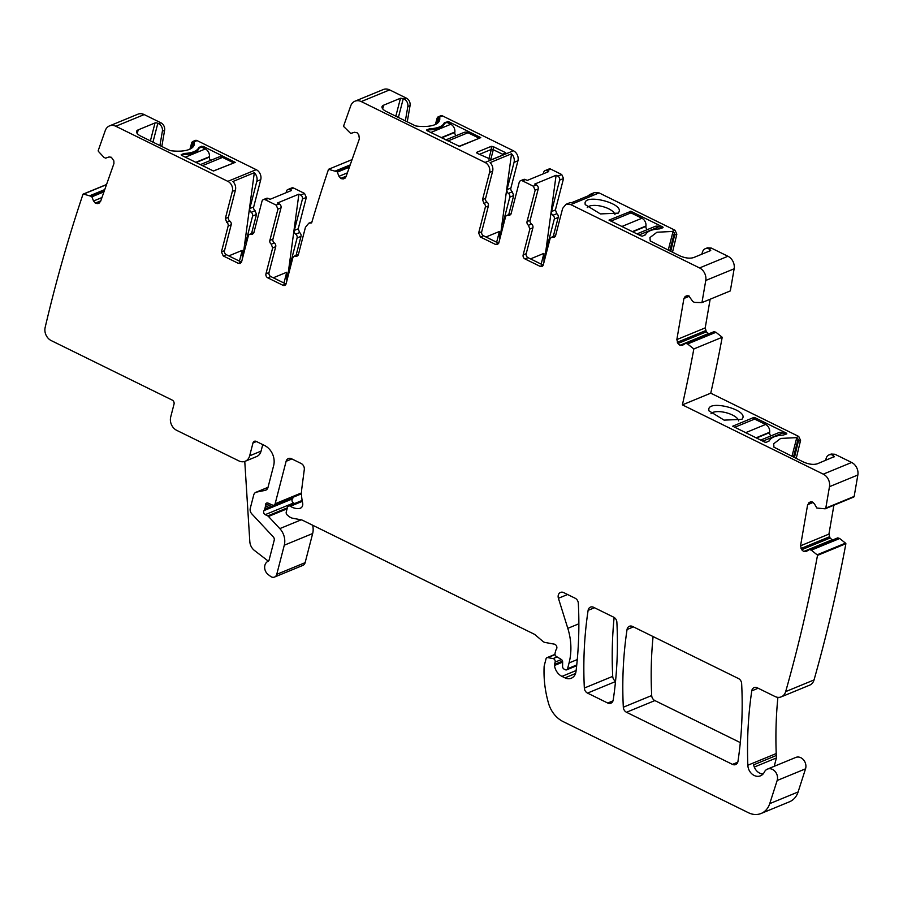 <?xml version="1.0" encoding="UTF-8"?>
<svg xmlns="http://www.w3.org/2000/svg" width="903" height="903" viewBox="0 0 903 903"><rect width="100%" height="100%" fill="white"/><g stroke="black" fill="none" stroke-linecap="round" stroke-linejoin="round"><path stroke-width="1.35" d="M754.152 419.285L754.615 417.513L786.536 433.214L786.818 433.858L783.273 435.088C775.621 435.539 770.959 437.458 769.277 440.845L766.229 442.335L764.83 442.143L732.694 426.205L753.915 417.423L753.35 419.613M754.615 417.513L753.915 417.423M810.217 501.91L812.474 502.034L814.427 503.829L816.843 508.039L825.037 508.795A1.038 0.847 67.6 0 0 825.793 508.118L829.473 486.683A10.351 8.42 67.6 0 0 823.288 474.154L682.386 404.871L710.751 393.177L798.749 436.454L795.746 437.684L780.677 438.429L773.679 443.768L773.95 447.188L803.343 461.964C808.772 464.334 813.422 464.943 817.305 463.803L834.451 456.557M823.288 474.154L851.653 462.471L834.948 454.254L831.155 454.04L828.931 454.954A6.208 5.057 -112.4 0 0 826.392 457.742L825.444 460.44M834.948 454.254L832.724 455.168L834.135 456.873M786.818 433.858L786.536 433.214L786.31 434.061M742.909 417.717C745.844 409.228 709.6 400.108 708.787 409.127L708.911 410.82L724.116 420.132L741.927 419.353L742.909 417.717M693.843 348.953L722.208 337.259L715.966 332.281L714.036 331.661L685.659 343.343L687.589 343.964L693.843 348.953A1563.77 1272.587 67.6 0 1 682.386 404.871M685.659 343.343L682.521 345.262L679.925 345.307L677.972 343.501L676.844 339.584L683.921 298.475L685.196 296.455L688.763 295.823L692.849 301.579L694.599 302.403L701.958 302.595L705.762 280.472L734.139 268.789A10.351 8.42 67.6 0 0 727.942 256.26L711.237 248.043L707.444 247.828L705.209 248.743A6.208 5.057 -112.4 0 0 702.681 251.542L701.733 254.228M672.498 252.242L676.844 234.193L675.026 230.242L599.095 192.903L570.73 204.586L699.565 267.943A10.351 8.42 67.6 0 1 705.762 280.472M570.73 204.586L565.989 204.315L562.637 208.401L555.616 235.57A3.104 2.528 67.6 0 1 554.273 237.207A3.104 2.528 67.6 0 1 552.805 237.263L551.338 237.331L550.006 238.956L543.313 264.827A3.104 2.528 67.6 0 1 541.981 266.464A3.104 2.528 67.6 0 1 540.084 266.351L543.143 265.098L528.018 257.66A3.104 2.528 67.6 0 1 526.212 253.664L532.905 227.793A3.104 2.528 -112.4 0 0 531.506 224.034A3.104 2.528 67.6 0 1 530.117 220.276L538.211 188.953A3.104 2.528 -112.4 0 0 536.416 184.946L534.678 184.099L556.101 175.272L544.667 259.59M532.905 227.793L529.847 229.046L523.153 254.917A3.104 2.528 67.6 0 0 524.959 258.924L540.084 266.351M529.847 229.046L528.447 225.287A3.104 2.528 67.6 0 1 527.059 221.528L535.152 190.206L533.346 186.21L522.431 180.837A3.104 2.528 67.6 0 0 520.534 180.735L523.593 179.471A3.104 2.528 67.6 0 1 525.49 179.573L522.431 180.837M483.929 203.401L486.999 202.137A3.104 2.528 -112.4 0 1 485.6 198.378L482.541 199.642L483.929 203.401A3.104 2.528 67.6 0 1 485.329 207.159L478.635 233.03L480.441 237.026L495.566 244.465L497.463 244.578L498.795 242.941L505.488 217.07A3.104 2.528 67.6 0 1 506.82 215.433A3.104 2.528 67.6 0 1 508.287 215.377L509.766 215.32L511.098 213.684L519.202 182.361A3.104 2.528 67.6 0 1 520.534 180.735M482.541 199.642L489.573 172.462L492.632 171.209L485.6 198.378M346.109 176.503L340.962 178.625L343.298 178.929L345.973 176.886L359.36 138.881L358.818 134.886L357.114 132.775L354.495 132.29L350.691 133.441L343.501 126.33L350.714 105.877A10.351 8.42 67.6 0 1 354.924 101.215A10.351 8.42 67.6 0 1 361.256 101.576L485.058 162.461A7.766 6.321 67.6 0 1 489.573 172.462M340.962 178.625L338.975 176.322L337.18 171.796L328.523 169.301L352.068 159.605M311.93 221.924A7.766 6.321 -112.4 0 0 311.851 221.957L308.781 223.21L311.648 222.883A1563.511 1272.383 67.6 0 1 311.738 222.601A1563.77 1272.587 67.6 0 1 328.523 169.301M308.792 223.21L305.44 227.296L298.419 254.477A3.104 2.528 67.6 0 1 297.076 256.102A3.104 2.528 67.6 0 1 295.608 256.17L294.141 256.226L292.809 257.863L286.116 283.734A3.104 2.528 67.6 0 1 284.772 285.359A3.104 2.528 67.6 0 1 282.876 285.258L285.935 283.993L270.821 276.555A3.104 2.528 67.6 0 1 269.015 272.559L275.708 246.688A3.104 2.528 -112.4 0 0 274.309 242.93A3.104 2.528 67.6 0 1 272.92 239.171L281.014 207.848A3.104 2.528 -112.4 0 0 279.208 203.841L277.481 202.994L298.893 194.168L287.47 278.485M275.708 246.688L272.65 247.941L265.956 273.812A3.104 2.528 67.6 0 0 267.762 277.819L282.876 285.258M272.65 247.941L271.25 244.182A3.104 2.528 67.6 0 1 269.862 240.435L277.955 209.112L276.149 205.105L265.234 199.732A3.104 2.528 67.6 0 0 263.337 199.631L266.396 198.367A3.104 2.528 67.6 0 1 268.293 198.479L265.234 199.732M226.732 222.296L229.791 221.032A3.104 2.528 -112.4 0 1 228.403 217.284L225.344 218.537L226.732 222.296A3.104 2.528 67.6 0 1 228.132 226.055L221.438 251.926L223.244 255.933L238.358 263.36L240.266 263.473L241.598 261.836L248.291 235.965A3.104 2.528 67.6 0 1 249.623 234.34A3.104 2.528 67.6 0 1 251.09 234.272L252.558 234.216L253.901 232.579L261.994 201.256A3.104 2.528 67.6 0 1 263.337 199.631M225.344 218.537L232.364 191.357L235.423 190.104L228.403 217.284M100.673 201.177L95.526 203.299L97.863 203.615L100.538 201.561L113.925 163.567L113.857 160.881L111.385 157.28L109.049 156.964L105.583 158.16L103.845 157.28L98.562 151.546A1.038 0.847 67.6 0 1 98.292 150.372L105.267 130.551A10.351 8.42 67.6 0 1 109.489 125.901A10.351 8.42 67.6 0 1 115.81 126.262L227.849 181.356A7.766 6.321 67.6 0 1 232.364 191.357M95.526 203.299L93.54 201.008L91.734 196.47L83.573 194.089L106.498 184.652M817.125 554.814L845.49 543.132L839.677 538.493L837.747 537.872L809.381 549.555L811.3 550.175L817.125 554.814A1.038 0.847 67.6 0 1 817.508 555.39A1563.77 1272.587 67.6 0 1 785.734 691.405A1564.651 1273.309 67.6 0 1 785.666 691.619A10.351 8.42 67.6 0 1 781.276 696.845A10.351 8.42 67.6 0 1 774.943 696.484L757.267 687.793A5.181 4.21 67.6 0 0 754.107 687.612A5.181 4.21 67.6 0 0 751.77 690.863A376.833 306.659 67.6 0 0 747.842 765.236A10.351 8.42 67.6 0 0 760.507 775.824A10.351 8.42 67.6 0 0 764.344 772.099A8.285 6.739 67.6 0 1 767.403 769.119A8.285 6.739 67.6 0 1 775.158 771.523A8.285 6.739 67.6 0 1 777.156 780.508L769.728 803.647A20.701 16.852 67.6 0 1 761.127 813.468A20.701 16.852 67.6 0 1 748.474 812.745L563.212 721.644A25.882 21.062 67.6 0 1 548.527 703.302A98.348 80.04 67.6 0 1 544.125 666.696A5.181 4.21 67.6 0 1 544.283 665.624L546.044 658.784A2.066 1.682 67.6 0 1 547.76 657.61L553.065 658.592A2.585 2.111 67.6 0 1 555.131 662.113L554.532 664.416A2.585 2.111 67.6 0 0 554.476 665.477A12.428 10.114 67.6 0 0 561.959 676.381L564.973 677.86A10.351 8.42 67.6 0 0 571.294 678.221A10.351 8.42 67.6 0 0 576.001 671.46A362.34 294.875 67.6 0 0 578.326 603.272A5.181 4.21 67.6 0 0 575.155 598.237L563.686 592.594A5.181 4.21 67.6 0 0 560.526 592.413A5.181 4.21 67.6 0 0 558.415 598.283L567.806 628.341A56.934 46.335 67.6 0 1 569.071 662.937L567.569 668.751A2.066 1.682 67.6 0 1 565.413 669.766L564.172 669.157A2.585 2.111 67.6 0 1 562.58 666.448L562.648 662.023A2.585 2.111 67.6 0 0 561.237 659.416L556.372 656.481A2.585 2.111 67.6 0 1 555.052 653.253L555.706 650.736A5.181 4.21 67.6 0 1 556.383 649.257A3.104 2.528 67.6 0 0 556.609 646.198A3.104 2.528 67.6 0 0 554.307 644.144L545.062 642.451A5.181 4.21 67.6 0 1 542.884 641.378L535.186 634.832A5.181 4.21 67.6 0 0 534.136 634.143L303.024 520.489A10.351 8.42 67.6 0 0 300.767 519.733L292.944 518.299A10.351 8.42 67.6 0 1 288.599 516.155L287.233 514.992A2.585 2.111 67.6 0 1 286.251 512.001L287.447 507.396A2.585 2.111 67.6 0 1 290.394 506.267A16.559 13.477 67.6 0 0 299.593 508.445A5.181 4.21 67.6 0 0 300.383 508.22A5.181 4.21 67.6 0 0 302.618 502.813A36.233 29.483 67.6 0 1 301.839 488.309L304.288 469.549A5.181 4.21 67.6 0 0 301.162 463.499L291.5 458.747A5.181 4.21 67.6 0 0 288.339 458.566A5.181 4.21 67.6 0 0 286.116 461.298L275.133 503.761A2.585 2.111 67.6 0 1 272.514 505.07L268.101 503.118A2.585 2.111 67.6 0 0 265.414 505.319A5.181 4.21 67.6 0 1 265.268 507.114L264.76 509.055A5.181 4.21 67.6 0 1 264.06 510.567A2.585 2.111 67.6 0 0 265.211 514.665L267.728 515.906A2.585 2.111 67.6 0 1 268.484 516.471L279.817 528.616A15.532 12.642 67.6 0 1 284.287 545.209L276.758 574.342A5.181 4.21 67.6 0 1 274.523 577.062A5.181 4.21 67.6 0 1 270.516 576.351L268.135 574.511A7.766 6.321 67.6 0 1 264.647 567.276A7.766 6.321 67.6 0 1 268.191 561.237A2.066 1.682 67.6 0 0 269.06 560.153L274.207 540.254A3.104 2.528 67.6 0 0 273.316 536.935L251.779 513.841A5.181 4.21 67.6 0 1 250.278 508.31L253.72 495.002A5.181 4.21 67.6 0 1 255.955 492.282A5.181 4.21 67.6 0 1 256.587 492.09L265.11 490.385A5.181 4.21 67.6 0 0 265.753 490.194A5.181 4.21 67.6 0 0 267.977 487.473L273.654 465.553A15.532 12.642 67.6 0 0 264.624 445.529L256.226 441.409A3.104 2.528 67.6 0 0 254.33 441.296A3.104 2.528 67.6 0 0 252.987 442.933L249.657 455.823A10.351 8.42 67.6 0 1 245.198 461.264A10.351 8.42 67.6 0 1 238.877 460.902L176.717 430.347A10.351 8.42 67.6 0 1 170.701 416.994L174.031 404.104A3.104 2.528 67.6 0 0 172.236 400.097L51.223 340.589A10.351 8.42 67.6 0 1 45.15 327.473A1563.77 1272.587 67.6 0 1 83.008 194.201A1.038 0.847 67.6 0 1 83.573 194.089M809.381 549.555L806.232 551.473L803.647 551.507L801.683 549.713L800.555 545.796L807.632 504.687L810.567 501.797M737.977 761.319A5.181 4.21 67.6 0 1 735.64 764.559A5.181 4.21 67.6 0 1 732.48 764.378L626.49 712.264A5.181 4.21 67.6 0 1 623.318 707.218A362.34 294.875 67.6 0 1 627.054 629.515A5.181 4.21 67.6 0 1 629.38 626.276A5.181 4.21 67.6 0 1 632.551 626.456L738.473 678.548A5.181 4.21 67.6 0 1 741.645 683.594A362.34 294.875 67.6 0 1 737.977 761.319M584.343 688.041A362.34 294.875 67.6 0 1 588.113 610.36A5.181 4.21 67.6 0 1 590.438 607.132A5.181 4.21 67.6 0 1 593.61 607.313L613.701 617.189A5.181 4.21 67.6 0 1 616.873 622.235A362.34 294.875 67.6 0 1 613.216 699.972A5.181 4.21 67.6 0 1 610.88 703.211A5.181 4.21 67.6 0 1 607.719 703.031L587.514 693.098A5.181 4.21 67.6 0 1 584.343 688.041L612.719 676.358A362.34 294.875 67.6 0 1 614.13 617.426M851.653 462.471A10.351 8.42 67.6 0 1 857.85 475.001L854.159 496.436A1.038 0.847 67.6 0 1 853.414 497.113M796.22 458.453L800.566 440.404L798.749 436.454M832.521 540.017L830.06 538.03L828.931 534.113L833.898 505.206M845.49 543.132A1.038 0.847 67.6 0 1 845.885 543.708A1563.77 1272.587 67.6 0 1 814.1 679.722A1564.651 1273.309 67.6 0 1 814.043 679.936A10.351 8.42 67.6 0 1 809.641 685.163L781.276 696.845M763.024 774.052A10.351 8.42 67.6 0 1 757.256 771.444A10.351 8.42 67.6 0 1 754.648 767.877A10.351 8.42 67.6 0 1 753.633 764.841L776.445 755.45A10.351 8.42 67.6 0 1 776.219 753.553A376.833 306.659 67.6 0 1 777.901 697.33M776.445 755.45A5.181 4.21 67.6 0 1 776.388 757.956L774.232 766.308M767.403 769.119L795.78 757.436A8.285 6.739 67.6 0 1 803.535 759.841A8.285 6.739 67.6 0 1 805.532 768.825L798.105 791.965A20.701 16.852 67.6 0 1 789.493 801.785L761.127 813.468M264.76 509.055L293.17 497.237M293.136 497.372A5.181 4.21 67.6 0 1 292.425 498.885A2.585 2.111 67.6 0 0 293.577 502.982L294.671 503.513M312.63 525.207A15.532 12.642 67.6 0 1 312.664 533.526L305.124 562.659A5.181 4.21 67.6 0 1 302.9 565.38L274.523 577.062M109.489 125.901L137.854 114.218A10.351 8.42 67.6 0 1 144.187 114.579L160.892 122.797A6.208 5.057 67.6 0 1 164.606 130.303L161.818 146.5M192.971 141.399L195.195 140.484A3.104 2.528 67.6 0 1 197.091 140.597L256.226 169.674A7.766 6.321 67.6 0 1 260.741 179.674L253.687 206.934A3.104 2.528 67.6 0 0 255.086 210.692L256.486 214.451L251.542 233.55M286.082 192.723L286.477 191.176A3.104 2.528 67.6 0 1 287.809 189.551L291.703 187.948A3.104 2.528 67.6 0 1 293.599 188.05L304.525 193.423L300.631 195.025L298.893 194.168M306.331 197.43L302.437 199.032L294.31 230.423L298.204 228.82L306.331 197.43L304.525 193.423M298.204 228.82L299.604 232.579A3.104 2.528 67.6 0 1 301.004 236.338L296.06 255.436M354.924 101.215L383.301 89.532A10.351 8.42 67.6 0 1 389.622 89.894L406.339 98.111A6.208 5.057 67.6 0 1 410.052 105.628L407.264 121.815M438.406 116.724L440.641 115.81A3.104 2.528 67.6 0 1 442.538 115.911L513.423 150.778A7.766 6.321 67.6 0 1 517.938 160.779L510.895 188.038A3.104 2.528 67.6 0 0 512.283 191.797L513.683 195.545L508.739 214.643M543.279 173.816L543.674 172.281A3.104 2.528 67.6 0 1 545.017 170.644L548.911 169.042A3.104 2.528 67.6 0 1 550.807 169.154L561.722 174.527L557.828 176.13L556.101 175.272M563.528 178.523L559.634 180.126L551.519 211.528L555.413 209.925L563.528 178.523L561.722 174.527M555.413 209.925L556.801 213.684A3.104 2.528 67.6 0 1 558.201 217.442L553.257 236.541M599.095 192.903L594.355 192.632L590.46 194.235A7.766 6.321 -112.4 0 0 588.395 195.77M701.958 302.595L730.324 290.913L734.139 268.789M708.81 333.805L706.349 331.819L705.209 327.902L710.153 299.22M722.208 337.259A1563.77 1272.587 67.6 0 1 710.751 393.177M615.541 681.223A5.181 4.21 67.6 0 1 612.719 676.358M740.302 742.593L654.867 700.581A5.181 4.21 67.6 0 1 651.695 695.536A362.34 294.875 67.6 0 1 653.083 636.559M832.724 455.168A6.208 5.057 -112.4 0 0 828.931 454.954M795.746 437.684L798.105 439.095L793.455 457.099M794.426 457.573L798.342 441.319A3.104 2.528 -112.4 0 0 798.105 439.095M738.688 420.911A14.493 5.711 14.5 0 0 738.304 419.771A14.493 5.711 14.5 0 0 724.748 412.378A14.493 5.711 14.5 0 0 710.988 413.743M711.237 248.043L709.013 248.957L710.74 250.345M675.026 230.242L672.035 231.484L656.966 232.229L649.968 237.557L650.228 240.977L679.62 255.752C685.05 258.123 689.711 258.732 693.583 257.592L710.413 250.662M609.017 220.106L630.904 211.302L662.813 227.003L662.599 227.849M663.095 227.646L659.551 228.877C651.91 229.328 647.237 231.247 645.555 234.633L642.518 236.123L641.119 235.931L609.198 220.242M585.065 202.915L585.2 204.609L600.393 213.921L618.216 213.142L619.198 211.505C622.133 203.017 585.889 193.897 585.065 202.915M565.989 204.315L569.048 203.062A7.766 6.321 -112.4 0 1 571.599 202.69L593.011 193.874A7.766 6.321 -112.4 0 0 590.46 194.235M555.503 235.931A3.104 2.528 -112.4 0 0 554.397 236.067L551.338 237.331M525.49 179.573L527.228 180.431L548.64 171.615L546.913 170.757L550.807 169.154M506.82 215.433L509.89 214.18A3.104 2.528 67.6 0 1 510.985 214.034M486.999 202.137A3.104 2.528 67.6 0 1 488.388 205.895L481.694 231.766A3.104 2.528 -112.4 0 0 483.5 235.773L498.625 243.2A3.104 2.528 -112.4 0 0 498.704 243.246M500.149 237.692L511.527 153.803L490.103 162.619A7.766 6.321 67.6 0 1 492.632 171.209M511.527 153.803A7.766 6.321 67.6 0 1 514.044 162.382L517.938 160.779M435.381 124.456L437.086 118.304A3.104 2.528 67.6 0 1 438.294 116.78L439.535 117.153A31.063 12.236 -165.5 0 1 439.648 120.11A31.063 12.236 -165.5 0 1 416.576 126.081A2.066 0.813 -165.5 0 1 414.996 125.619L386.484 111.6A10.351 4.075 -165.5 0 1 382.025 106.712A10.351 4.075 -165.5 0 1 383.651 105.177L400.481 98.246L403.269 98.619L398.392 117.458M405.357 120.878L407.829 106.543A6.208 5.057 67.6 0 0 404.104 99.025L403.269 98.619M448.633 121.679L444.727 122.526A3.623 1.422 -165.5 0 0 444.197 122.977A32.09 12.642 -165.5 0 1 430.2 128.734A3.623 1.422 -165.5 0 0 429.151 128.937L426.656 129.964L426.938 130.608L459.548 146.399L480.768 137.617L448.633 121.679L448.272 123.045M502.881 155.023L502.519 154.221L505.748 152.765L506.143 153.679L505.748 152.765L493.219 146.602L493.309 149.695L490.701 159.763M477.055 153.262L476.66 152.347L477.055 153.262L491.559 159.684L506.143 153.679M493.219 146.602L491.243 146.342L476.66 152.347L478.195 153.815M298.295 254.827A3.104 2.528 -112.4 0 0 297.2 254.962L294.141 256.226M268.293 198.479L270.031 199.326L291.443 190.51L289.705 189.653L293.599 188.05M249.623 234.34L252.682 233.076A3.104 2.528 67.6 0 1 253.777 232.94M229.791 221.032A3.104 2.528 67.6 0 1 231.191 224.791L224.497 250.662A3.104 2.528 -112.4 0 0 226.303 254.669L241.417 262.107A3.104 2.528 -112.4 0 0 241.496 262.141M242.952 256.599L254.319 172.699L232.906 181.514A7.766 6.321 67.6 0 1 235.423 190.104M254.319 172.699A7.766 6.321 67.6 0 1 256.847 181.277L260.741 179.674M189.946 149.142L191.65 142.99A3.104 2.528 67.6 0 1 192.847 141.455L194.089 141.827A31.063 12.236 -165.5 0 1 194.201 144.796A31.063 12.236 -165.5 0 1 171.141 150.756A2.066 0.813 -165.5 0 1 169.561 150.304L141.049 136.274A10.351 4.075 -165.5 0 1 136.579 131.398A10.351 4.075 -165.5 0 1 138.204 129.863L155.034 122.932A2.066 0.813 -165.5 0 1 157.833 123.293L152.957 142.132M159.921 145.564L162.382 131.217A6.208 5.057 67.6 0 0 158.668 123.711L157.833 123.293M184.754 153.42A32.09 12.642 -165.5 0 0 198.75 147.652A3.623 1.422 -165.5 0 1 199.292 147.2L203.186 146.354L235.254 162.371L213.413 170.983L181.492 155.293L181.21 154.65L183.715 153.623A3.623 1.422 -165.5 0 1 184.754 153.42L184.472 154.503M83.279 194.089L106.543 184.505L83.132 194.122M262.75 444.615L261.057 451.128A10.351 8.42 67.6 0 1 256.599 456.568L245.198 461.264M256.587 492.09L267.999 487.394A5.181 4.21 67.6 0 0 267.356 487.586L255.955 492.282M244.769 461.433L249.815 541.574A10.351 8.42 67.6 0 0 254.443 550.458L268.326 561.169M817.508 555.39L845.885 543.708M192.316 147.652L193.919 141.444L192.847 141.455L191.007 148.577M256.486 214.451L252.592 216.054A3.104 2.528 -112.4 0 0 251.192 212.295A3.104 2.528 67.6 0 1 249.792 208.537L256.847 181.277M252.592 216.054L245.921 241.846A3.104 2.528 -112.4 0 0 246.158 244.194M287.809 189.551A3.104 2.528 67.6 0 1 289.705 189.653M302.437 199.032A3.104 2.528 -112.4 0 0 300.631 195.025M294.31 230.423A3.104 2.528 -112.4 0 0 295.71 234.182A3.104 2.528 67.6 0 1 297.11 237.94L301.004 236.338M290.676 266.08A3.104 2.528 67.6 0 1 290.439 263.732L297.11 237.94M437.752 122.977L439.355 116.769L438.294 116.78L436.442 123.903M513.683 195.545L509.789 197.159A3.104 2.528 -112.4 0 0 508.389 193.4A3.104 2.528 67.6 0 1 507.001 189.641L514.044 162.382M509.789 197.159L503.118 222.951A3.104 2.528 -112.4 0 0 503.366 225.287M545.017 170.644A3.104 2.528 67.6 0 1 546.913 170.757M559.634 180.126A3.104 2.528 -112.4 0 0 557.828 176.13M551.519 211.528A3.104 2.528 -112.4 0 0 552.907 215.286A3.104 2.528 67.6 0 1 554.307 219.045L558.201 217.442M547.873 247.185A3.104 2.528 67.6 0 1 547.636 244.837L554.307 219.045M672.035 231.484L674.394 232.884L669.744 250.887M670.715 251.361L674.62 235.119A3.104 2.528 -112.4 0 0 674.394 232.884M709.013 248.957A6.208 5.057 -112.4 0 0 705.209 248.743M614.977 214.7A14.493 5.711 14.5 0 0 614.593 213.559A14.493 5.711 14.5 0 0 601.037 206.166A14.493 5.711 14.5 0 0 587.266 207.543M530.512 258.89L543.933 253.359L544.012 262.118M499.494 240.221L499.427 231.461L485.995 236.992M429.151 128.937L428.914 129.863L427.006 130.642M430.787 132.504L450.778 124.275L446.996 122.413L444.49 123.44A32.09 12.642 14.5 0 1 428.914 129.863M491.243 146.342L491.334 149.435L479.324 154.379M488.839 159.052L491.334 149.435A2.066 1.016 178.3 0 0 493.309 149.695L502.519 154.221L502.249 155.282M273.316 277.785L286.736 272.254L286.815 281.014M242.297 259.116L242.218 250.368L228.798 255.888M183.715 153.623L183.478 154.537L181.571 155.327M185.341 157.19L205.331 148.95L201.561 147.099L199.055 148.126A32.09 12.642 14.5 0 1 183.478 154.537M734.67 427.311L754.66 419.082L765.597 424.455L745.607 432.695M770.981 435.856A3.104 2.528 -112.4 0 1 769.627 432.605L769.672 432.221A6.727 5.474 -112.4 0 0 765.597 424.455M785.666 434.32L782.799 432.909A6.727 5.474 -112.4 0 0 778.691 432.684L760.676 440.1M769.582 440.269A32.09 12.642 14.5 0 0 768.927 441.206M610.959 221.1L630.949 212.871L641.886 218.244L621.896 226.484M647.259 229.644A3.104 2.528 -112.4 0 1 645.916 226.405L645.961 226.01A6.727 5.474 -112.4 0 0 641.886 218.244M661.955 228.12L659.077 226.709A6.727 5.474 -112.4 0 0 654.968 226.472L636.954 233.888M645.859 234.058A32.09 12.642 14.5 0 0 645.205 234.994M478.827 138.464L458.927 146.342M478.917 138.114L467.98 132.73A6.727 5.474 67.6 0 0 463.86 132.493L445.856 139.909M456.162 135.664A3.104 2.528 67.6 0 1 454.807 132.425L454.852 132.041A6.727 5.474 67.6 0 0 450.778 124.275M233.38 163.138L213.492 171.017M233.471 162.788L222.533 157.404A6.727 5.474 67.6 0 0 218.424 157.178L200.41 164.594M210.715 160.35A3.104 2.528 67.6 0 1 209.372 157.099L209.417 156.716A6.727 5.474 67.6 0 0 205.331 148.95M829.473 486.683L857.85 475.001M833.119 457.279L833.559 455.586M791.942 456.354L796.728 437.876M800.566 440.404L798.342 441.319M715.966 332.281L687.589 343.964M715.831 332.202L687.465 343.885M714.036 331.661L685.761 343.309M708.595 333.738L680.23 345.42M708.302 333.613L679.925 345.307M706.349 331.819L677.972 343.501M705.683 330.6L677.318 342.282M705.209 327.902L676.844 339.584M689.452 296.195L683.921 298.475M687.488 295.518L685.196 296.455M699.565 267.943L727.942 256.26M552.805 237.263L555.356 236.214M524.959 258.924L528.018 257.66M523.153 254.917L526.212 253.664M531.506 224.034L528.447 225.287M527.059 221.528L530.117 220.276M538.211 188.953L535.152 190.206M536.416 184.946L533.346 186.21M510.838 214.327L508.287 215.377M498.625 243.2L495.566 244.465M483.5 235.773L480.441 237.026M481.694 231.766L478.635 233.03M485.329 207.159L488.388 205.895M485.058 162.461L513.423 150.778M439.535 117.153L442.538 115.911M404.104 99.025L406.339 98.111M361.256 101.576L389.622 89.894M344.991 178.241L343.298 178.929M346.233 176.164L340.679 178.444M347.395 172.857L338.975 176.322M349.405 167.168L337.417 172.101M349.563 166.694L337.18 171.796M350.15 165.035L335.781 170.949M350.195 164.91L335.645 170.893M295.608 256.17L298.159 255.12M267.762 277.819L270.821 276.555M265.956 273.812L269.015 272.559M274.309 242.93L271.25 244.182M269.862 240.435L272.92 239.171M281.014 207.848L277.955 209.112M279.208 203.841L276.149 205.105M253.641 233.222L251.09 234.272M241.417 262.107L238.358 263.36M226.303 254.669L223.244 255.933M224.497 250.662L221.438 251.926M228.132 226.055L231.191 224.791M227.849 181.356L256.226 169.674M194.089 141.827L197.091 140.597M158.668 123.711L160.892 122.797M115.81 126.262L144.187 114.579M99.544 202.915L97.863 203.615M100.797 200.838L95.244 203.13M101.96 197.543L93.54 201.008M103.958 191.842L91.982 196.775M104.127 191.368L91.734 196.47M104.714 189.709L90.345 195.635M104.759 189.585L90.21 195.579M249.657 455.823L261.057 451.128M252.987 442.933L256.441 441.511M265.11 490.385L266.34 489.877M276.758 574.342L305.124 562.659M284.287 545.209L312.664 533.526M279.817 528.616L301.184 519.823M268.484 516.471L287.075 508.818M267.728 515.906L287.335 507.836M265.211 514.665L293.577 502.982M264.06 510.567L292.425 498.885M265.268 507.114L271.408 504.585M265.414 505.319L269.387 503.682M275.133 503.761L301.512 492.891M286.116 461.298L291.861 458.927M299.593 508.445L301.083 507.825M290.394 506.267L302.302 501.357M567.569 668.751L576.746 664.969M569.071 662.937L577.277 659.562M567.806 628.341L578.868 623.792M558.415 598.283L567.569 594.513M564.973 677.86L575.538 673.503M561.959 676.381L576.114 670.545M554.476 665.477L562.637 662.125M554.532 664.416L562.513 661.131M555.131 662.113L561.406 659.529M553.065 658.592L557.106 656.921M547.76 657.61L555.052 654.607M769.728 803.647L798.105 791.965M777.156 780.508L805.532 768.825M747.842 765.236L776.219 753.553M751.77 690.863L758.159 688.233M785.666 691.619L814.043 679.936M839.677 538.493L811.3 550.175M839.542 538.414L811.176 550.096M837.747 537.872L809.472 549.509M832.318 539.949L803.941 551.631M832.013 539.825L803.647 551.507M830.06 538.03L801.683 549.713M829.405 536.811L801.029 548.493M828.931 534.113L800.555 545.796M813.174 502.407L807.632 504.687M811.199 501.729L808.919 502.666M825.793 508.118L854.159 496.436M732.48 764.378L737.751 762.2M626.49 712.264L654.867 700.581M623.318 707.218L651.695 695.536M627.054 629.515L633.421 626.885M588.113 610.36L594.479 607.742M607.719 703.031L613.002 700.852M587.514 693.098L615.507 681.562M754.287 767.065L776.388 757.956M162.382 131.217L164.606 130.303M249.792 208.537L253.687 206.934M251.192 212.295L255.086 210.692M246.869 241.451L245.921 241.846M299.604 232.579L295.71 234.182M291.387 263.349L290.439 263.732M407.829 106.543L410.052 105.628M507.001 189.641L510.895 188.038M508.389 193.4L512.283 191.797M504.066 222.556L503.118 222.951M556.801 213.684L552.907 215.286M548.584 244.442L547.636 244.837M676.844 234.193L674.62 235.119M709.408 251.068L709.848 249.375M668.231 250.142L673.017 231.665M629.628 213.413L630.204 211.212M630.441 213.074L630.904 211.302M383.651 105.177L382.703 108.845M400.481 98.246L395.83 116.194M430.2 128.734L429.918 129.829M444.197 122.977L443.644 125.111M444.727 122.526L444.49 123.44M447.233 121.487L446.996 122.413M138.204 129.863L137.256 133.531M155.034 122.932L150.395 140.879M198.75 147.652L198.197 149.796M199.292 147.2L199.055 148.126M201.798 146.173L201.561 147.099M203.186 146.354L202.836 147.72M543.933 253.359L541.157 264.116M499.427 231.461L496.639 242.23M286.736 272.254L283.96 283.023M242.218 250.368L239.442 261.125M769.672 432.221L756.059 437.831M769.627 432.605L756.466 438.034M782.799 432.909L762.809 441.149M645.961 226.01L632.348 231.619M645.916 226.405L632.755 231.823M659.077 226.709L639.087 234.938M447.99 140.958L467.98 132.73M441.646 137.843L454.807 132.425M441.24 137.64L454.852 132.041M202.543 165.644L222.533 157.404M196.211 162.529L209.372 157.099M195.793 162.326L209.417 156.716M714.081 331.638L685.716 343.321M274.015 505.127L301.512 493.794M288.554 506.03L302.133 500.443M566.678 669.834L576.667 665.725M546.936 657.689L555.006 654.37M837.792 537.849L809.427 549.532M825.331 508.739L853.696 497.056"/></g></svg>
